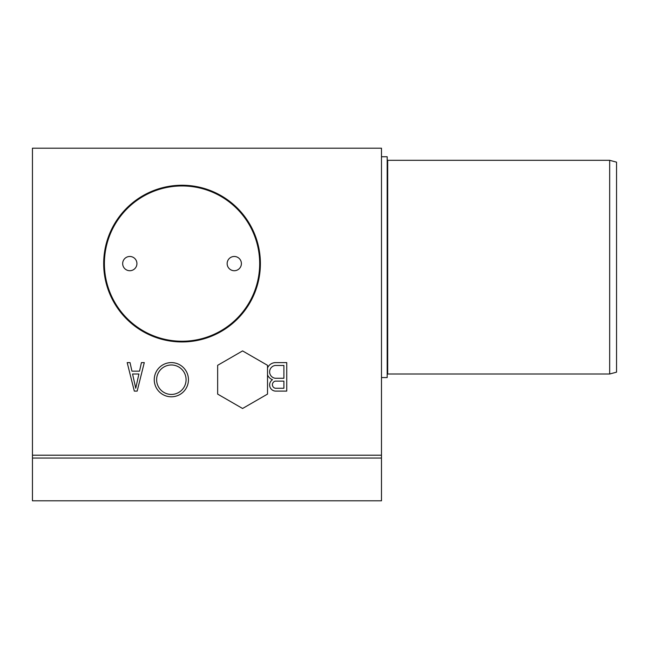 <?xml version="1.0" encoding="UTF-8"?>
<svg xmlns="http://www.w3.org/2000/svg" width="649" height="649" viewBox="0 0 649 649"><rect width="100%" height="100%" fill="white"/><g stroke="black" fill="none" stroke-linecap="round" stroke-linejoin="round"><path stroke-width="0.97" d="M283.897 388.256L283.897 381.125L275.346 381.125A3.634 3.634 0 0 0 275.346 388.256L283.897 388.256M275.346 378.278L283.897 378.278L283.897 365.46L275.346 365.46A6.449 6.449 0 0 0 275.346 378.278M267.518 374.927A8.835 8.835 0 0 0 272.499 379.706A6.19 6.19 0 0 0 275.346 391.104L286.744 391.104L286.744 362.613L275.346 362.613A8.835 8.835 0 0 0 267.518 367.959M135.738 388.256L138.902 374.002L132.566 374.002L135.738 388.256M134.311 391.104L137.158 391.104L144.281 362.613L141.433 362.613L139.535 371.155L131.934 371.155L130.035 362.613L127.188 362.613L134.311 391.104M186.076 379.706A14.724 14.724 0 0 1 171.352 394.43A14.724 14.724 0 0 1 156.628 379.706A14.724 14.724 0 0 1 171.352 364.981A14.724 14.724 0 0 1 186.076 379.706M171.352 396.799A17.093 17.093 0 0 1 156.547 371.155A17.093 17.093 0 0 1 186.158 371.155A17.093 17.093 0 0 1 171.352 396.799M136.923 263.599A7.123 7.123 0 0 1 129.8 270.722A7.123 7.123 0 0 1 122.677 263.599A7.123 7.123 0 0 1 129.8 256.477A7.123 7.123 0 0 1 136.923 263.599M241.396 263.599A7.123 7.123 0 0 1 234.273 270.722A7.123 7.123 0 0 1 227.15 263.599A7.123 7.123 0 0 1 234.273 256.477A7.123 7.123 0 0 1 241.396 263.599M259.681 263.599A77.645 77.645 0 0 1 143.218 330.836A77.645 77.645 0 0 1 143.218 196.355A77.645 77.645 0 0 1 259.681 263.599M260.395 263.599A78.359 78.359 0 0 1 142.861 331.452A78.359 78.359 0 0 1 142.861 195.738A78.359 78.359 0 0 1 260.395 263.599M32.45 455.209L32.45 148.199L381.482 148.199L381.482 458.056L32.45 458.056L32.45 455.209L381.482 455.209M242.58 408.489L267.518 394.097L267.518 365.314L242.58 350.914L217.65 365.314L217.65 394.097L242.58 408.489M609.671 374.002L609.671 160.311L616.55 162.153L616.55 372.161L609.671 374.002L387.688 374.002L387.185 374.514M609.671 160.311L387.688 160.311L387.688 374.002M381.482 156.75L387.185 156.75L387.185 377.564L381.482 377.564M32.45 458.056L32.45 500.801L381.482 500.801L381.482 458.056M387.688 160.311L387.185 159.808"/></g></svg>

